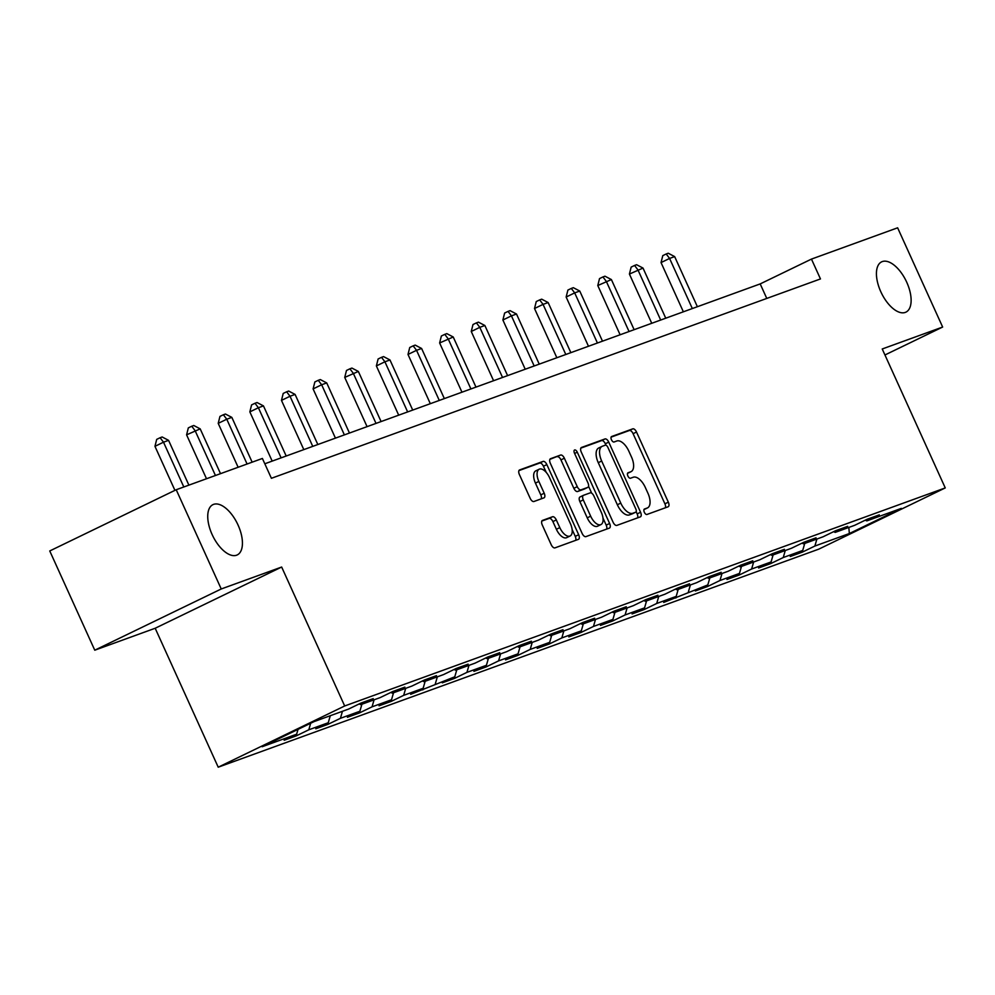 <?xml version="1.0" encoding="UTF-8"?>
<svg xmlns="http://www.w3.org/2000/svg" width="995" height="995" viewBox="0 0 995 995"><rect width="100%" height="100%" fill="white"/><g stroke="black" fill="none" stroke-linecap="round" stroke-linejoin="round"><path stroke-width="1.49" d="M644.325 512.238A2.997 1.48 64.2 0 0 646.961 514.465L668.105 506.791A4.278 2.114 64.2 0 0 668.205 506.741A4.278 2.114 64.2 0 0 668.329 502.164L636.514 432.029A4.278 2.114 64.2 0 0 632.758 428.857L611.602 436.531A2.997 1.48 64.2 0 0 611.539 436.569A2.997 1.48 64.2 0 0 611.452 439.765A2.997 1.48 64.2 0 0 614.077 441.991L616.813 440.996A13.706 6.754 64.2 0 1 628.84 451.158L631.489 457.003A13.706 6.754 64.2 0 1 631.091 471.642A13.706 6.754 64.2 0 1 630.78 471.779L628.044 472.774A2.997 1.48 64.2 0 0 627.969 472.799A2.997 1.48 64.2 0 0 627.882 476.008A2.997 1.48 64.2 0 0 630.519 478.222L633.255 477.239A13.706 6.754 64.2 0 1 645.282 487.388L647.932 493.234A13.706 6.754 64.2 0 1 647.534 507.885A13.706 6.754 64.2 0 1 647.223 508.01L644.486 509.005A2.997 1.48 64.2 0 0 644.412 509.042A2.997 1.48 64.2 0 0 644.325 512.238M238.066 525.074A27.922 13.756 64.2 0 0 212.918 504.652A27.922 13.756 64.2 0 0 212.109 534.502A27.922 13.756 64.2 0 0 237.258 554.924A27.922 13.756 64.2 0 0 238.066 525.074M906.756 282.281A27.922 13.756 64.2 0 0 881.62 261.859A27.922 13.756 64.2 0 0 880.799 291.709A27.922 13.756 64.2 0 0 905.947 312.131A27.922 13.756 64.2 0 0 906.756 282.281M542.499 520.397A4.278 2.114 64.2 0 0 542.399 520.435A4.278 2.114 64.2 0 0 542.275 525.012L551.205 544.688A4.278 2.114 64.2 0 0 554.961 547.872L578.443 539.34A4.278 2.114 64.2 0 0 578.543 539.302A4.278 2.114 64.2 0 0 578.667 534.725L546.852 464.59A4.278 2.114 64.2 0 0 543.096 461.406L519.614 469.938A4.278 2.114 64.2 0 0 519.514 469.976A4.278 2.114 64.2 0 0 519.39 474.553L530.173 498.321A4.278 2.114 64.2 0 0 533.929 501.505L543.979 497.848A4.278 2.114 64.2 0 0 544.078 497.811A4.278 2.114 64.2 0 0 544.203 493.234L538.855 481.443A11.455 5.647 64.2 0 1 539.19 469.205A11.455 5.647 64.2 0 1 549.501 477.575L570.446 523.756A11.455 5.647 64.2 0 1 570.11 535.994A11.455 5.647 64.2 0 1 559.799 527.624L556.304 519.925A4.278 2.114 64.2 0 0 552.548 516.753L542.3 520.485M281.66 567.038L221.238 588.978L176.214 489.739L49.75 550.956L94.761 650.195L155.183 628.255L218.216 767.195L344.68 705.977L281.66 567.038L155.183 628.255M884.941 354.979L942.651 327.044L882.229 348.984L945.25 487.923L344.68 705.977M942.651 327.044L897.627 227.805L811.46 259.098L760.192 283.911L264.807 463.782M176.214 489.739L262.394 458.459L271.399 478.296L820.465 278.936L811.46 259.098M613.094 522.226A4.278 2.114 64.2 0 0 616.85 525.397L640.345 516.865A4.278 2.114 64.2 0 0 640.432 516.828A4.278 2.114 64.2 0 0 640.556 512.251L608.741 442.116A4.278 2.114 64.2 0 0 604.985 438.944L581.503 447.464A4.278 2.114 64.2 0 0 581.403 447.501A4.278 2.114 64.2 0 0 581.279 452.091L613.094 522.226M609.388 528.109L585.906 536.628A4.278 2.114 64.2 0 1 582.15 533.457L550.334 463.322A4.278 2.114 64.2 0 1 550.459 458.745A4.278 2.114 64.2 0 1 550.558 458.707L560.608 455.051A4.278 2.114 64.2 0 1 564.364 458.222L577.262 486.667A4.278 2.114 64.2 0 0 581.03 489.838L587.697 487.426A4.278 2.114 64.2 0 0 587.796 487.388A4.278 2.114 64.2 0 0 587.921 482.799L574.488 453.198A2.997 1.48 64.2 0 1 574.575 449.989A2.997 1.48 64.2 0 1 577.274 452.178L609.612 523.482A4.278 2.114 64.2 0 1 609.487 528.059A4.278 2.114 64.2 0 1 609.388 528.109M218.216 767.195L818.785 549.14L945.25 487.923M296.323 735.84L308.798 729.795L328.263 722.731L315.788 728.775L327.952 724.348L340.427 718.315L359.892 711.251L347.417 717.283L359.581 712.868L372.055 706.836L391.52 699.759L379.045 705.803L391.209 701.388L403.684 695.343L423.149 688.279L410.674 694.311L454.777 676.799L442.302 682.831L454.466 678.416L466.941 672.371L486.406 665.307L473.931 671.351L486.095 666.936L498.582 660.891L518.047 653.827L505.56 659.859L517.736 655.444L530.211 649.412L549.675 642.335L537.201 648.379L549.364 643.964L561.839 637.919L581.304 630.855L568.829 636.899L580.993 632.472L593.468 626.44L612.932 619.375L600.458 625.407L612.621 620.992L625.096 614.947L644.561 607.883L632.086 613.927L644.25 609.512L656.725 603.467L676.19 596.403L663.715 602.435L707.818 584.923L695.343 590.955L707.507 586.54L719.982 580.495L739.447 573.431L726.972 579.476L739.136 575.06L751.623 569.016L771.088 561.951L758.6 567.983L770.777 563.568L783.252 557.536L802.716 550.459L790.241 556.503L802.405 552.088L814.88 546.044L849.344 533.531L901.296 508.383L866.832 520.895L879.306 514.863L867.143 519.278L854.668 525.31L835.203 532.387L847.678 526.343L835.514 530.758L823.039 536.803L803.574 543.867L816.049 537.822L803.885 542.25L791.411 548.282L771.946 555.347L784.421 549.315L772.257 553.73L759.782 559.775L740.317 566.839L752.792 560.794L740.628 565.21L728.141 571.254L708.676 578.319L721.164 572.287L708.987 576.702L696.512 582.734L677.048 589.811L689.523 583.766L677.359 588.182L664.884 594.226L645.419 601.291L657.894 595.246L645.73 599.662L633.255 605.706L613.791 612.771L626.265 606.739L614.102 611.154L601.627 617.186L582.162 624.263L594.637 618.218L582.473 622.634L569.998 628.678L550.533 635.743L563.008 629.698L550.844 634.126L538.37 640.158L518.905 647.223L531.38 641.19L519.216 645.606L506.741 651.65L487.276 658.715L499.751 652.67L487.587 657.086L475.1 663.13L455.635 670.195L468.123 664.162L455.946 668.578L443.471 674.61L424.007 681.687L436.482 675.642L424.318 680.058L411.843 686.102L392.378 693.167L404.853 687.122L392.689 691.55L380.214 697.582L360.75 704.647L373.224 698.614L361.061 703.03L348.586 709.062L314.121 721.586L262.158 746.735L296.634 734.211L284.16 740.255L296.323 735.84L295.776 734.633M310.676 723.241L308.798 729.795M330.278 715.716L328.263 722.731M360.75 704.647L359.17 703.95M342.442 711.301L340.427 718.315M361.906 704.224L359.892 711.251M392.378 693.167L390.799 692.458M374.07 699.808L372.055 706.836M393.535 692.744L391.52 699.759M424.007 681.687L422.427 680.978M405.699 688.329L403.684 695.343M425.163 681.264L423.149 688.279M455.635 670.195L454.056 669.498M437.34 676.849L435.312 683.864M456.804 669.772L454.777 676.799M487.276 658.715L485.684 658.006M468.968 665.356L466.941 672.371M488.433 658.292L486.406 665.307M518.905 647.223L517.313 646.526M500.597 653.877L498.582 660.891M520.062 646.812L518.047 653.827M550.533 635.743L548.942 635.034M532.226 642.384L530.211 649.412M551.69 635.32L549.675 642.335M582.162 624.263L580.57 623.554M563.854 630.905L561.839 637.919M583.319 623.84L581.304 630.855M613.791 612.771L612.211 612.074M595.483 619.425L593.468 626.44M614.947 612.348L612.932 619.375M645.419 601.291L643.84 600.582M627.111 607.933L625.096 614.947M646.576 600.868L644.561 607.883M677.048 589.811L675.468 589.102M658.74 596.453L656.725 603.467M678.204 589.388L676.19 596.403M708.676 578.319L707.097 577.622M690.381 584.973L688.353 591.988M709.845 577.896L707.818 584.923M740.317 566.839L738.725 566.13M722.009 573.481L719.982 580.495M741.474 566.416L739.447 573.431M771.946 555.347L770.354 554.65M753.638 562.001L751.623 569.016M773.103 554.936L771.088 561.951M803.574 543.867L801.982 543.158M785.266 550.509L783.252 557.536M804.731 543.444L802.716 550.459M835.203 532.387L833.611 531.678M816.895 539.029L814.88 546.044M848.834 527.437L849.344 533.531M866.832 520.895L865.252 520.198M221.238 588.978L94.761 650.195M298.027 729.372L296.634 734.211M766.772 298.438L760.192 283.911M801.858 550.882L802.405 552.088M770.229 562.362L770.777 563.568M738.588 573.854L739.136 575.06M706.96 585.334L707.507 586.54M675.331 596.813L675.879 598.02M643.703 608.306L644.25 609.512M612.074 619.785L612.621 620.992M580.446 631.265L580.993 632.472M548.817 642.758L549.364 643.964M517.189 654.237L517.736 655.444M485.548 665.73L486.095 666.936M453.919 677.209L454.466 678.416M422.29 688.689L422.838 689.896M390.662 700.182L391.209 701.388M359.033 711.661L359.581 712.868M327.405 723.141L327.952 724.348M630.78 471.779L627.522 473.359A13.706 6.754 64.2 0 0 627.683 473.297A13.706 6.754 64.2 0 0 627.982 473.135M665.356 507.786A4.278 2.114 64.2 0 0 664.909 503.818L633.094 433.683A4.278 2.114 64.2 0 0 629.337 430.512L611.079 437.141M605.992 445.238L605.333 443.77A4.278 2.114 64.2 0 0 601.565 440.598L580.831 448.123M637.584 517.86A4.278 2.114 64.2 0 0 637.148 513.905L636.153 511.728M635.681 512.201A2.997 1.48 64.2 0 0 635.743 512.176A2.997 1.48 64.2 0 0 635.83 508.98L607.908 447.414A2.997 1.48 64.2 0 0 605.271 445.188L602.385 446.233A13.706 6.754 64.2 0 0 602.074 446.369A13.706 6.754 64.2 0 0 601.676 461.021L620.768 503.097A13.706 6.754 64.2 0 0 632.795 513.258L635.681 512.201L632.26 513.855A2.997 1.48 64.2 0 0 632.322 513.83A2.997 1.48 64.2 0 0 632.397 513.793M598.965 447.887A13.706 6.754 64.2 0 0 598.654 448.024A13.706 6.754 64.2 0 0 598.256 462.675L601.676 461.021M632.26 513.855L629.375 514.912A13.706 6.754 64.2 0 1 617.348 504.751L598.256 462.675M549.887 459.354L560.608 455.051M584.463 488.98A4.278 2.114 64.2 0 1 584.376 489.042A4.278 2.114 64.2 0 1 584.276 489.08L577.61 491.505A4.278 2.114 64.2 0 1 573.854 488.321L560.944 459.877A4.278 2.114 64.2 0 0 557.188 456.705M588.53 486.207L591.714 493.234M602.995 518.084L606.191 525.136L609.612 523.482M590.657 516.181A11.455 5.647 64.2 0 0 600.968 524.564A11.455 5.647 64.2 0 0 601.303 512.326L593.928 496.057A4.278 2.114 64.2 0 0 590.172 492.873L583.505 495.299A4.278 2.114 64.2 0 0 583.406 495.336A4.278 2.114 64.2 0 0 583.281 499.913L590.657 516.181L587.237 517.835A11.455 5.647 64.2 0 0 597.547 526.218L600.968 524.564M583.306 495.398L580.085 496.953A4.278 2.114 64.2 0 0 579.986 496.99A4.278 2.114 64.2 0 0 579.861 501.567L583.281 499.913M587.237 517.835L579.861 501.567M606.639 529.104A4.278 2.114 64.2 0 0 606.191 525.136M570.11 535.994L566.69 537.648A11.455 5.647 64.2 0 1 556.379 529.278L552.884 521.579A4.278 2.114 64.2 0 0 549.128 518.407L541.827 521.057M539.19 469.205L535.77 470.859A11.455 5.647 64.2 0 0 535.434 483.097L538.855 481.443M541.23 498.843A4.278 2.114 64.2 0 0 540.783 494.888L535.434 483.097M546.23 472.389L543.432 466.245A4.278 2.114 64.2 0 0 539.676 463.061L518.942 470.598M575.695 540.335A4.278 2.114 64.2 0 0 575.247 536.38L572.137 529.514M697.383 306.709L674.647 256.598L669.585 258.439L661.041 262.58L683.366 311.808M661.041 262.58L662.782 255.628L666.202 253.974L669.585 258.439L692.321 308.549M666.202 253.974L668.23 253.227L674.647 256.598M665.754 318.201L643.019 268.078L629.412 274.06L651.737 323.288M629.412 274.06L631.153 267.108L634.574 265.454L637.957 269.919L660.68 320.042M634.574 265.454L636.601 264.72L643.019 268.078M634.126 329.681L611.39 279.57L597.784 285.54L620.109 334.768M597.784 285.54L599.525 278.588L602.945 276.933L606.328 281.411L629.051 331.522M602.945 276.933L604.972 276.2L611.39 279.57M602.497 341.173L579.762 291.05L574.687 292.891L566.143 297.032L588.48 346.26M566.143 297.032L567.896 290.08L571.304 288.426L574.687 292.891L597.423 343.014M571.304 288.426L573.331 287.679L579.762 291.05M570.869 352.653L548.133 302.542L543.059 304.383L534.514 308.512L556.852 357.74M534.514 308.512L536.255 301.56L539.676 299.905L543.059 304.383L565.794 354.494M539.676 299.905L541.703 299.172L548.133 302.542M539.24 364.133L516.504 314.022L511.43 315.863L502.885 320.004L525.223 369.22M502.885 320.004L504.627 313.039L508.047 311.385L511.43 315.863L534.166 365.973M508.047 311.385L510.074 310.651L516.504 314.022M507.599 375.625L484.876 325.502L479.801 327.343L471.257 331.484L493.582 380.712M471.257 331.484L472.998 324.532L476.418 322.877L479.801 327.343L502.537 377.466M476.418 322.877L478.446 322.144L484.876 325.502M475.971 387.105L453.235 336.994L439.628 342.964L461.954 392.192M439.628 342.964L441.37 336.012L444.79 334.357L448.173 338.835L470.909 388.945M444.79 334.357L446.817 333.623L453.235 336.994M444.342 398.585L421.606 348.474L416.544 350.315L408 354.456L430.325 403.684M408 354.456L409.741 347.504L413.161 345.85L416.544 350.315L439.28 400.425M413.161 345.85L415.189 345.103L421.606 348.474M412.714 410.077L389.978 359.966L384.916 361.794L376.371 365.936L398.696 415.164M376.371 365.936L378.112 358.984L381.533 357.329L384.916 361.794L407.639 411.918M381.533 357.329L383.56 356.596L389.978 359.966M381.085 421.557L358.349 371.446L344.73 377.416L367.068 426.644M344.73 377.416L346.484 370.463L349.892 368.809L353.287 373.287L376.01 423.397M349.892 368.809L351.931 368.075L358.349 371.446M349.456 433.049L326.721 382.926L321.646 384.767L313.102 388.908L335.439 438.136M313.102 388.908L314.855 381.956L318.263 380.301L321.646 384.767L344.382 434.89M318.263 380.301L320.29 379.568L326.721 382.926M317.828 444.529L295.092 394.418L290.018 396.259L281.473 400.388L303.811 449.616M281.473 400.388L283.214 393.435L286.635 391.781L290.018 396.259L312.753 446.369M286.635 391.781L288.662 391.047L295.092 394.418M286.187 456.008L263.464 405.898L258.389 407.739L249.844 411.88L272.182 461.108M249.844 411.88L251.586 404.915L255.006 403.261L258.389 407.739L281.125 457.849M255.006 403.261L257.033 402.527L263.464 405.898M252.145 462.178L231.835 417.378L226.76 419.218L218.216 423.36L238.128 467.264M218.216 423.36L219.957 416.407L223.377 414.753L226.76 419.218L247.083 464.018M223.377 414.753L225.405 414.019L231.835 417.378M220.517 473.657L200.194 428.87L186.587 434.84L206.5 478.744M186.587 434.84L188.329 427.887L191.749 426.233L195.132 430.711L215.442 475.498M191.749 426.233L193.776 425.499L200.194 428.87M188.888 485.137L168.565 440.35L163.503 442.19L154.959 446.332L174.933 490.361M154.959 446.332L156.7 439.38L160.12 437.725L163.503 442.19L183.814 486.978M160.12 437.725L162.148 436.979L168.565 440.35M643.964 509.589L647.223 508.01M629.337 430.512L632.758 428.857M633.094 433.683L636.514 432.029M664.909 503.818L668.329 502.164M601.565 440.598L604.985 438.944M605.333 443.77L608.741 442.116M637.148 513.905L640.556 512.251M617.348 504.751L620.768 503.097M629.375 514.912L632.795 513.258M560.944 459.877L564.364 458.222M573.854 488.321L577.262 486.667M577.61 491.505L581.03 489.838M584.276 489.08L587.697 487.426M574.612 453.471L577.274 452.178M549.128 518.407L552.548 516.753M552.884 521.579L556.304 519.925M556.379 529.278L559.799 527.624M540.783 494.888L544.203 493.234M539.676 463.061L543.096 461.406M543.432 466.245L546.852 464.59M575.247 536.38L578.667 534.725M644.113 509.539L647.534 507.885M627.683 473.297L631.091 471.642M632.322 513.83L635.743 512.176M598.654 448.024L602.074 446.369M584.376 489.042L587.796 487.388M579.986 496.99L583.406 495.336"/></g></svg>
